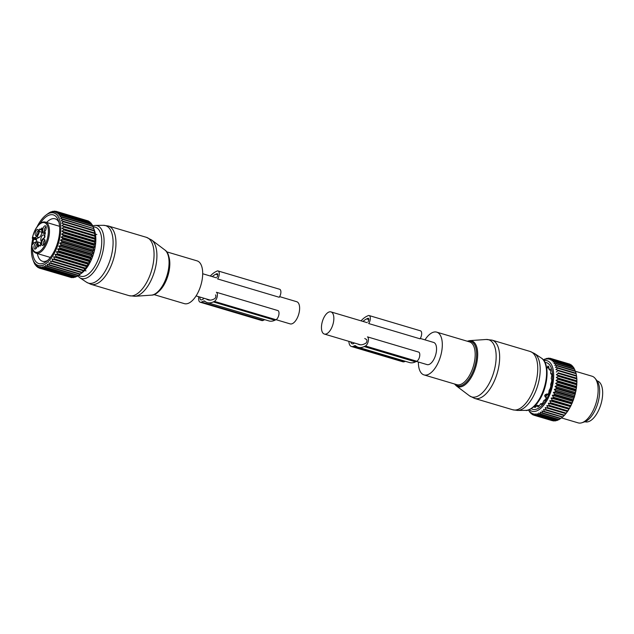 <?xml version="1.0" encoding="UTF-8"?>
<svg xmlns="http://www.w3.org/2000/svg" width="634" height="634" viewBox="0 0 634 634"><rect width="100%" height="100%" fill="white"/><g stroke="black" fill="none" stroke-linecap="round" stroke-linejoin="round"><path stroke-width="0.95" d="M279.634 296.633L296.712 301.713A11.563 5.484 106.6 0 1 297.077 318.363A11.563 5.484 106.6 0 1 290.126 323.879L276.044 319.687M166.583 251.801L197.079 260.867A22.309 10.58 106.6 0 1 198.014 261.248A22.309 10.58 106.6 0 1 200.542 286.283A22.309 10.58 106.6 0 1 184.359 303.638L153.864 294.564M41.392 241.364A3.447 1.633 106.6 0 1 40.901 238.574A3.447 1.633 106.6 0 1 42.423 235.373A3.447 1.633 106.6 0 1 43.643 234.913A3.447 1.633 106.6 0 1 44.435 237.805M36.019 248.56A2.433 1.157 106.6 0 1 35.607 247.561A2.433 1.157 106.6 0 1 37.382 243.971M37.208 235.166A2.433 1.157 106.6 0 1 36.843 233.201A2.433 1.157 106.6 0 1 37.921 230.919A2.433 1.157 106.6 0 1 38.571 230.578M44.808 231.529A2.433 1.157 106.6 0 1 44.396 230.53A2.433 1.157 106.6 0 1 46.171 226.94M43.619 244.93A2.433 1.157 106.6 0 1 43.255 242.965A2.433 1.157 106.6 0 1 44.332 240.682A2.433 1.157 106.6 0 1 44.982 240.341M36.566 241.657A3.043 1.442 -73.4 0 0 35.987 238.986A3.043 1.442 -73.4 0 0 35.9 238.947A3.043 1.442 -73.4 0 0 35.615 238.923A12.173 5.769 -73.4 0 0 36.938 238.535L34.371 237.766A12.173 5.769 -73.4 0 1 34.141 237.869L33.729 238.368A3.043 1.442 -73.4 0 0 33.404 238.463A0.808 0.658 -115.6 0 1 32.786 237.504L32.588 238.852L36.614 240.048M40.481 245.984L40.378 245.952A3.241 1.537 -73.4 0 0 40.013 245.715L40.631 245.604A4.462 2.116 -73.4 0 0 39.538 242.457L36.97 241.697A4.462 2.116 -73.4 0 0 36.075 241.8L33.919 242.83A12.173 5.769 -73.4 0 0 33.689 242.949A3.852 1.831 106.6 0 1 32.144 244.7L31.866 244.835A15.414 7.307 106.6 0 0 41.17 250.168A15.414 7.307 106.6 0 0 48.295 229.651A15.414 7.307 106.6 0 0 39.023 224.737A15.414 7.307 106.6 0 0 32.508 237.639L32.588 238.852L33.404 238.463L36.376 239.351M40.18 229.199L42.153 229.785L42.002 230.182L39.435 229.421L39.815 228.953A3.241 1.537 -73.4 0 0 40.18 229.199A3.241 1.537 -73.4 0 0 41.979 227.915L42.129 230.071A4.462 2.116 -73.4 0 0 43.223 233.217A4.462 2.116 -73.4 0 0 44.118 233.106L45.355 232.551L45.379 233.098A3.241 1.537 -73.4 0 0 45.038 236.918L43.675 238.17A4.462 2.116 -73.4 0 0 40.933 243.464L40.378 245.952M39.435 229.421L39.253 231.442A4.462 2.116 106.6 0 1 36.518 236.744L39.086 237.504A4.462 2.116 -73.4 0 0 41.82 232.202L42.002 230.182M39.086 237.504L36.938 238.535M37.43 244.32A3.257 1.545 106.6 0 1 35.282 249.067A3.257 1.545 106.6 0 1 33.967 247.617A3.257 1.545 106.6 0 1 35.005 243.852A3.257 1.545 106.6 0 1 37.041 243.139A3.257 1.545 106.6 0 1 37.43 244.32M37.121 235.254A3.257 1.545 106.6 0 1 36.471 235.674A3.257 1.545 106.6 0 1 35.147 233.692A3.257 1.545 106.6 0 1 36.661 229.888A3.257 1.545 106.6 0 1 38.23 229.746A3.257 1.545 106.6 0 1 38.516 232.424A3.257 1.545 106.6 0 1 37.121 235.254M42.763 230.586A3.257 1.545 106.6 0 1 43.794 226.821A3.257 1.545 106.6 0 1 45.83 226.108A3.257 1.545 106.6 0 1 46.219 227.289A3.257 1.545 106.6 0 1 44.071 232.036A3.257 1.545 106.6 0 1 42.763 230.586M43.524 245.017A3.257 1.545 106.6 0 1 42.882 245.437A3.257 1.545 106.6 0 1 41.559 243.456A3.257 1.545 106.6 0 1 43.072 239.652A3.257 1.545 106.6 0 1 44.642 239.509A3.257 1.545 106.6 0 1 44.927 242.188A3.257 1.545 106.6 0 1 43.524 245.017M33.237 243.924L33.689 242.949L33.237 243.924M40.631 245.604L38.064 244.843A4.462 2.116 -73.4 0 0 36.97 241.697M38.064 244.843L38.206 246.991A3.241 1.537 -73.4 0 1 40.013 245.715M36.518 236.744L34.371 237.766M87.159 220.624L56.125 211.336L55.206 212.438L57.274 211.74A29.608 14.035 106.6 0 1 57.575 211.883L56.553 213.087L58.637 212.556A29.608 14.035 106.6 0 1 58.907 212.762L57.773 214.062L59.865 213.698A29.608 14.035 106.6 0 1 60.103 213.975L58.867 215.338L60.951 215.164A29.608 14.035 106.6 0 1 61.157 215.505L59.818 216.915L61.878 216.923A29.608 14.035 106.6 0 1 62.053 217.327L60.61 218.754L62.639 218.96A29.608 14.035 106.6 0 1 62.774 219.419L61.229 220.854L63.218 221.25A29.608 14.035 106.6 0 1 63.321 221.765L61.68 223.176L63.614 223.77A29.608 14.035 106.6 0 1 63.677 224.325L61.95 225.696L63.82 226.481A29.608 14.035 106.6 0 1 63.844 227.067L62.037 228.391L63.836 229.357A29.608 14.035 106.6 0 1 63.812 229.976L61.934 231.212L63.654 232.353A29.608 14.035 106.6 0 1 63.598 232.995L61.656 234.136L63.289 235.444A29.608 14.035 106.6 0 1 63.186 236.102L61.197 237.124L62.734 238.59A29.608 14.035 106.6 0 1 62.592 239.248L60.555 240.135L61.997 241.744A29.608 14.035 106.6 0 1 61.823 242.402L59.755 243.147L61.094 244.882A29.608 14.035 106.6 0 1 60.88 245.532L58.796 246.111L60.032 247.949A29.608 14.035 106.6 0 1 59.786 248.583L57.694 248.988L58.819 250.929A29.608 14.035 106.6 0 1 58.55 251.532L56.458 251.753L57.472 253.766A29.608 14.035 106.6 0 1 57.179 254.337L55.11 254.377L56.022 256.429A29.608 14.035 106.6 0 1 55.697 256.968L53.66 256.81L54.461 258.902A29.608 14.035 106.6 0 1 54.128 259.385L52.123 259.037L52.828 261.137A29.608 14.035 106.6 0 1 52.479 261.573L50.53 261.026L51.132 263.11A29.608 14.035 106.6 0 1 50.775 263.49L48.881 262.753L49.404 264.806A29.608 14.035 106.6 0 1 49.04 265.123L47.217 264.196L47.653 266.193A29.608 14.035 106.6 0 1 47.288 266.446L45.545 265.337L45.91 267.263A29.608 14.035 106.6 0 1 45.545 267.445L43.889 266.169L44.19 268A29.608 14.035 106.6 0 1 43.833 268.111L42.272 266.676L42.518 268.388A29.608 14.035 106.6 0 1 42.169 268.428L40.711 266.851L40.909 268.436A29.608 14.035 106.6 0 1 40.584 268.404L39.221 266.692L39.387 268.134A29.608 14.035 106.6 0 1 39.078 268.024L37.826 266.209L37.969 267.485A29.608 14.035 106.6 0 1 37.683 267.31L36.534 265.392L36.669 266.51A29.608 14.035 106.6 0 1 36.415 266.256L35.377 264.267L35.512 265.202A29.608 14.035 106.6 0 1 35.29 264.885L34.505 263.586A29.608 14.035 106.6 0 1 34.315 263.213L33.657 261.683A29.608 14.035 106.6 0 1 33.61 261.557L32.809 259.361A27.381 12.981 106.6 0 1 31.724 244.756M88.839 221.535L88.554 221.092A29.608 14.035 -73.4 0 0 88.261 220.949L57.274 211.74M90.329 222.756L89.885 221.979A29.608 14.035 -73.4 0 0 89.616 221.765L58.637 212.556M91.621 224.285L91.09 223.192A29.608 14.035 -73.4 0 0 90.844 222.914L59.865 213.698M93.024 226.79L92.144 224.721A29.608 14.035 -73.4 0 0 91.93 224.373L60.951 215.164M60.555 240.135L93.761 250.01L92.976 250.961A29.608 14.035 -73.4 0 1 92.802 251.619L92.96 253.021L92.073 254.091A29.608 14.035 -73.4 0 1 91.867 254.741L92.001 255.985L91.011 257.166A29.608 14.035 -73.4 0 1 90.765 257.8L90.9 258.862L89.798 260.138A29.608 14.035 -73.4 0 1 89.529 260.748L89.663 261.636L88.459 262.975A29.608 14.035 -73.4 0 1 88.158 263.554L88.316 264.251L87.001 265.646A29.608 14.035 -73.4 0 1 86.684 266.177L86.866 266.684L85.447 268.111A29.608 14.035 -73.4 0 1 85.107 268.602L83.807 270.346A29.608 14.035 -73.4 0 1 83.458 270.781L82.119 272.327A29.608 14.035 -73.4 0 1 81.754 272.699L80.383 274.015A29.608 14.035 -73.4 0 1 80.019 274.332L81.81 273.04A26.366 12.498 -73.4 0 0 94.482 250.351A26.366 12.498 -73.4 0 0 94.474 230.451L93.032 226.544A29.608 14.035 -73.4 0 0 92.865 226.14L61.878 216.923M93.816 228.636L62.639 218.96M93.761 250.01L93.57 248.465A29.608 14.035 -73.4 0 0 93.713 247.799L94.403 246.998L94.165 245.31A29.608 14.035 -73.4 0 0 94.268 244.661L94.862 244.011L94.577 242.212A29.608 14.035 -73.4 0 0 94.64 241.57L95.14 241.086L94.799 239.184A29.608 14.035 -73.4 0 0 94.815 238.566L95.243 238.265L94.823 236.284A29.608 14.035 -73.4 0 0 94.807 235.697L94.656 233.534A29.608 14.035 -73.4 0 0 94.601 232.987L94.3 230.974A29.608 14.035 -73.4 0 0 94.204 230.467L93.761 228.636A29.608 14.035 -73.4 0 0 93.618 228.177M37.073 226.766A27.381 12.981 106.6 0 1 45.965 215.132A27.381 12.981 106.6 0 1 59.374 239.779A27.381 12.981 106.6 0 1 46.092 263.427A27.381 12.981 106.6 0 1 32.809 259.361M47.336 214.126L49.159 212.826A29.608 14.035 106.6 0 1 49.523 212.604L50.894 211.922A29.608 14.035 106.6 0 1 51.251 211.772L50.641 212.461L52.59 211.352A29.608 14.035 106.6 0 1 52.947 211.281L52.234 212.121L54.239 211.138A29.608 14.035 106.6 0 1 54.572 211.13L53.763 212.113L55.808 211.265A29.608 14.035 106.6 0 1 56.125 211.336M53.565 211.463L52.947 211.281M55.467 211.399L54.572 211.13M88.554 221.092L57.575 211.883M89.885 221.979L58.907 212.762M91.09 223.192L60.103 213.975M92.144 224.721L61.157 215.505M93.032 226.544L62.053 217.327M93.761 228.636L62.774 219.419M94.204 230.467L63.218 221.25M94.3 230.974L63.321 221.765M94.886 233.05L61.68 223.176M94.601 232.987L63.614 223.77M94.656 233.534L63.677 224.325M95.155 235.579L61.95 225.696M94.807 235.697L63.82 226.481M94.823 236.284L63.844 227.067M95.243 238.265L62.037 228.391M94.815 238.566L63.836 229.357M94.799 239.184L63.812 229.976M95.14 241.086L61.934 231.212M94.64 241.57L63.654 232.353M94.577 242.212L63.598 232.995M94.862 244.011L61.656 234.136M94.268 244.661L63.289 235.444M94.165 245.31L63.186 236.102M94.403 246.998L61.197 237.124M93.713 247.799L62.734 238.59M93.57 248.465L62.592 239.248M80.423 274.07L78.632 275.41L47.653 266.193M47.288 266.446L78.267 275.655A29.608 14.035 -73.4 0 0 78.632 275.41M78.751 275.219L76.888 276.472L45.91 267.263M45.545 267.445L76.532 276.654A29.608 14.035 -73.4 0 0 76.888 276.472M76.239 276.567L75.169 277.209L44.19 268M43.833 268.111L74.812 277.32A29.608 14.035 -73.4 0 0 75.169 277.209M74.321 277.169L73.496 277.605L42.518 268.388M42.169 268.428L73.156 277.644A29.608 14.035 -73.4 0 0 73.496 277.605M72.403 277.415L40.909 268.436M40.584 268.404L71.563 277.613A29.608 14.035 -73.4 0 0 71.888 277.652M70.501 277.296L39.387 268.134M31.748 244.526A27.381 12.981 106.6 0 1 32.754 238.907M32.469 249.043A25.392 12.038 -73.4 0 0 32.58 252.086A25.392 12.038 -73.4 0 0 46.203 261.596A25.392 12.038 -73.4 0 0 59.596 226.386A25.392 12.038 -73.4 0 0 58.399 220.577A25.392 12.038 -73.4 0 0 40.037 223.58M33.665 239.177A25.392 12.038 -73.4 0 0 32.817 243.939M92.976 250.961L61.997 241.744M92.96 253.021L59.755 243.147M92.802 251.619L61.823 242.402M92.073 254.091L61.094 244.882M91.867 254.741L60.88 245.532M92.001 255.985L58.796 246.111M91.011 257.166L60.032 247.949M90.765 257.8L59.786 248.583M90.9 258.862L57.694 248.988M89.798 260.138L58.819 250.929M89.529 260.748L58.55 251.532M89.663 261.636L56.458 251.753M88.459 262.975L57.472 253.766M88.158 263.554L57.179 254.337M88.316 264.251L55.11 254.377M87.001 265.646L56.022 256.429M86.684 266.177L55.697 256.968M86.866 266.684L53.66 256.81M85.447 268.111L54.461 258.902M85.107 268.602L54.128 259.385M85.328 268.911L52.123 259.037M83.807 270.346L52.828 261.137M83.458 270.781L52.479 261.573M83.736 270.9L50.53 261.026M82.119 272.327L51.132 263.11M81.754 272.699L50.775 263.49M80.383 274.015L49.404 264.806M80.019 274.332L49.04 265.123M38.896 267.762L37.969 267.485M37.311 266.7L36.669 266.51M35.924 265.321L35.512 265.202M58.938 222.328A22.15 10.501 -73.4 0 0 55.142 218.825A22.15 10.501 -73.4 0 0 46.599 222.463M37.351 253.568A22.15 10.501 -73.4 0 0 42.51 261.279A22.15 10.501 -73.4 0 0 47.605 260.416M264.703 319.671L263.173 320.4A6.491 3.075 106.6 0 1 261.858 320.558L200.241 302.228A6.491 3.075 106.6 0 1 198.648 297.655L198.735 296.696M213.301 301.903L274.918 320.225L275.996 319.71A4.866 2.306 106.6 0 0 278.786 315.146A4.866 2.306 106.6 0 0 278.041 310.612L216.416 292.282A4.866 2.306 106.6 0 1 217.169 296.823A4.866 2.306 106.6 0 1 214.379 301.388L213.301 301.903A29.41 13.94 106.6 0 1 207.358 302.616A29.41 13.94 106.6 0 1 204.782 301.19A4.058 1.926 106.6 0 0 204.425 300.992A4.058 1.926 106.6 0 0 203.609 301.087L201.549 302.069A6.491 3.075 106.6 0 1 200.241 302.228M212.287 276.606A26.573 12.593 106.6 0 1 215.758 274.237L216.836 273.722A2.029 0.959 106.6 0 1 217.24 273.674A2.029 0.959 106.6 0 1 217.747 274.99A2.029 0.959 106.6 0 1 217.058 277.003M215.465 294.937A2.029 0.959 106.6 0 1 215.774 296.831A2.029 0.959 106.6 0 1 214.609 298.733L213.539 299.248A26.573 12.593 106.6 0 1 208.166 299.89A26.573 12.593 106.6 0 1 206.256 298.931M203.752 298.186L203.474 298.979L201.755 299.803A4.058 1.926 106.6 0 1 200.938 299.898A4.058 1.926 106.6 0 1 199.94 297.053M274.918 320.225A29.41 13.94 106.6 0 1 268.974 320.939L207.358 302.616M210.306 276.012A29.41 13.94 106.6 0 1 215.996 271.582L217.066 271.067A4.866 2.306 106.6 0 1 218.056 270.948A4.866 2.306 106.6 0 1 219.261 274.118A4.866 2.306 106.6 0 1 217.605 278.936L279.222 297.267A4.866 2.306 106.6 0 0 280.886 292.44A4.866 2.306 106.6 0 0 279.673 289.278L218.056 270.948M416.395 361.428L427.054 364.598A11.563 5.484 -73.4 0 0 434.005 359.082A11.563 5.484 -73.4 0 0 433.648 342.439L420.247 338.453M323.998 317.412A11.563 5.484 -73.4 0 0 324.354 334.055A11.563 5.484 -73.4 0 0 331.305 328.539A11.563 5.484 -73.4 0 0 330.948 311.896A11.563 5.484 -73.4 0 0 323.998 317.412M418.385 362.022A22.309 10.58 -73.4 0 0 423.988 374.9A22.309 10.58 -73.4 0 0 434.393 369.099A22.309 10.58 -73.4 0 0 442.247 346.885A22.309 10.58 -73.4 0 0 436.707 332.137A22.309 10.58 -73.4 0 0 426.31 337.938A22.309 10.58 -73.4 0 0 424.978 339.864M584.976 421.721L585.174 421.784A21.294 10.096 -73.4 0 0 586.371 421.982A21.294 10.096 -73.4 0 0 601.27 403.026A21.294 10.096 -73.4 0 0 597.315 380.963L597.117 380.899M543.37 359.906A29.608 14.035 106.6 0 1 543.409 359.882L544.788 359.129A29.608 14.035 106.6 0 1 545.145 358.971L544.558 359.621L546.5 358.479A29.608 14.035 106.6 0 1 546.849 358.384L546.159 359.193L548.156 358.17A29.608 14.035 106.6 0 1 548.497 358.155L547.713 359.106L549.741 358.218A29.608 14.035 106.6 0 1 550.066 358.265L549.179 359.343L551.239 358.606A29.608 14.035 106.6 0 1 551.54 358.725L550.55 359.914L552.634 359.335A29.608 14.035 106.6 0 1 552.903 359.526L551.802 360.801L553.894 360.397A29.608 14.035 106.6 0 1 554.14 360.659L552.935 362.006L555.019 361.784A29.608 14.035 106.6 0 1 555.233 362.109L553.918 363.512L555.986 363.472A29.608 14.035 106.6 0 1 556.169 363.861L554.75 365.287L556.787 365.446A29.608 14.035 106.6 0 1 556.937 365.889L555.416 367.324L557.413 367.672A29.608 14.035 106.6 0 1 557.524 368.172L555.907 369.59L576.52 375.708A28.799 13.655 106.6 0 1 576.734 377.428L576.504 378.102L558.11 372.8A29.608 14.035 106.6 0 1 558.142 373.386L556.351 374.718L558.174 375.637A29.608 14.035 106.6 0 1 558.166 376.255L556.303 377.507L558.047 378.609A29.608 14.035 106.6 0 1 557.991 379.251L556.066 380.408L557.722 381.684A29.608 14.035 106.6 0 1 557.627 382.334L555.646 383.388L557.215 384.814A29.608 14.035 106.6 0 1 557.08 385.472L555.059 386.399L556.517 387.976A29.608 14.035 106.6 0 1 556.351 388.634L554.298 389.411L555.653 391.115A29.608 14.035 106.6 0 1 555.455 391.772L553.379 392.391L554.631 394.205A29.608 14.035 106.6 0 1 554.401 394.847L552.309 395.291L553.458 397.209A29.608 14.035 106.6 0 1 553.197 397.819L551.104 398.097L552.143 400.086A29.608 14.035 106.6 0 1 551.857 400.664L549.781 400.751L550.716 402.796A29.608 14.035 106.6 0 1 550.399 403.343L548.355 403.24L549.187 405.316A29.608 14.035 106.6 0 1 548.854 405.815L546.841 405.514L547.57 407.614A29.608 14.035 106.6 0 1 547.221 408.066L545.256 407.567L545.89 409.659A29.608 14.035 106.6 0 1 545.525 410.047L543.623 409.366L544.162 411.426A29.608 14.035 106.6 0 1 543.798 411.759L541.959 410.88L542.419 412.892A29.608 14.035 106.6 0 1 542.046 413.154L540.287 412.1L540.667 414.042A29.608 14.035 106.6 0 1 540.303 414.24L538.623 413.011L538.94 414.858A29.608 14.035 106.6 0 1 538.583 414.993L536.998 413.598L537.252 415.341A29.608 14.035 106.6 0 1 536.903 415.397L535.413 413.851L535.627 415.476A29.608 14.035 106.6 0 1 535.294 415.46L533.907 413.78L534.082 415.254A29.608 14.035 106.6 0 1 533.852 415.191A29.608 14.035 106.6 0 1 533.765 415.167L532.489 413.376L532.631 414.699A29.608 14.035 106.6 0 1 532.346 414.541L531.173 412.647L531.308 413.796A29.608 14.035 106.6 0 1 531.046 413.566L529.976 411.593L530.111 412.576A29.608 14.035 106.6 0 1 529.881 412.274L529.327 411.109M543.917 360.619A26.366 12.498 106.6 0 1 553.577 372.649A26.366 12.498 106.6 0 1 545.668 402.511A26.366 12.498 106.6 0 1 529.342 409.635M528.55 409.921L528.867 410.674A29.608 14.035 106.6 0 0 529.065 411.03M574.277 368.909L573.722 367.609A29.608 14.035 -73.4 0 0 573.501 367.284L555.019 361.784M575.109 370.89L574.658 369.36A29.608 14.035 -73.4 0 0 574.475 368.972L555.986 363.472M575.395 371.255L575.395 371.255A28.799 13.655 106.6 0 1 575.426 371.35A28.799 13.655 106.6 0 1 575.854 372.665L575.418 371.389A29.608 14.035 -73.4 0 0 575.276 370.938L556.787 365.446M575.751 373.125L575.854 372.665M575.902 373.172L576.044 373.363A28.799 13.655 106.6 0 1 576.385 374.94L576.013 373.672A29.608 14.035 -73.4 0 0 575.902 373.172L557.413 367.672M576.203 375.59L576.385 374.94M576.504 378.102L576.805 378.26A28.799 13.655 106.6 0 1 576.9 380.099L576.623 378.878L558.142 373.386M556.351 374.718L576.639 380.749L576.9 380.099M576.639 380.749L576.908 380.979A28.799 13.655 106.6 0 1 576.877 382.92L576.647 381.747L558.166 376.255M556.303 377.507L576.583 383.538L576.877 382.92M576.583 383.538L576.829 383.839A28.799 13.655 106.6 0 1 576.663 385.86L576.48 384.743L557.991 379.251M556.066 380.408L576.346 386.447L576.663 385.86M576.346 386.447L576.56 386.811A28.799 13.655 106.6 0 1 576.266 388.88L576.116 387.834L557.627 382.334M555.646 383.388L575.934 389.419L576.266 388.88M575.934 389.419L576.108 389.847A28.799 13.655 106.6 0 1 575.696 391.939L575.569 390.972L557.08 385.472M555.059 386.399L575.339 392.43L575.696 391.939M575.339 392.43L575.474 392.914A28.799 13.655 106.6 0 1 574.943 395.014L574.84 394.134L556.351 388.634M554.298 389.411L574.578 395.442L574.943 395.014M574.578 395.442L574.673 395.981A28.799 13.655 106.6 0 1 574.032 398.049L573.944 397.264L555.455 391.772M553.379 392.391L573.659 398.421L574.032 398.049M573.659 398.421L573.715 399A28.799 13.655 106.6 0 1 572.97 401.021L572.882 400.339L554.401 394.847M552.309 395.291L572.589 401.33L572.97 401.021M572.589 401.33L572.605 401.948A28.799 13.655 106.6 0 1 571.765 403.89L571.678 403.319L553.197 397.819M551.104 398.097L571.765 403.89M571.385 404.127L571.361 404.769A28.799 13.655 106.6 0 1 570.441 406.624L570.338 406.164L551.857 400.664M549.781 400.751L570.441 406.624M570.061 406.782L569.998 407.456A28.799 13.655 106.6 0 1 568.999 409.184L550.399 403.343M548.355 403.24L568.999 409.184M568.635 409.271L568.524 409.952A28.799 13.655 106.6 0 1 567.47 411.537L548.854 405.815M546.841 405.514L567.47 411.537M567.121 411.553L566.97 412.235A28.799 13.655 106.6 0 1 565.869 413.661L547.221 408.066M545.256 407.567L565.869 413.661M565.536 413.598L565.354 414.287A28.799 13.655 106.6 0 1 564.212 415.532L545.525 410.047M563.872 415.508L563.681 416.07A28.799 13.655 106.6 0 1 562.524 417.124L543.798 411.759M562.128 417.204L561.986 417.568A28.799 13.655 106.6 0 1 561.589 417.869A28.799 13.655 106.6 0 1 561.415 418.004M560.353 418.599L559.156 419.542A29.608 14.035 106.6 0 1 558.792 419.74L540.303 414.24M530.111 412.576L530.571 412.71M531.308 413.796L532.013 414.01M532.631 414.699L533.646 415.001M533.939 415.222L552.254 420.667A29.608 14.035 106.6 0 0 552.341 420.691A29.608 14.035 106.6 0 0 552.563 420.754L534.082 415.254M535.294 415.46L553.783 420.952A29.608 14.035 106.6 0 0 554.108 420.968L535.627 415.476M555.344 420.39L554.108 420.968M536.903 415.397L555.392 420.897A29.608 14.035 106.6 0 0 555.741 420.841L537.252 415.341M556.945 420.176L555.741 420.841M538.583 414.993L557.064 420.485A29.608 14.035 106.6 0 0 557.429 420.358L538.94 414.858M558.594 419.637L557.429 420.358M540.667 414.042L559.156 419.542M542.046 413.154L560.535 418.654A29.608 14.035 106.6 0 0 560.9 418.385L542.419 412.892M561.986 417.568L561.589 417.869M544.162 411.426L562.651 416.918A29.608 14.035 106.6 0 1 562.287 417.251M563.681 416.07L562.651 416.918M545.89 409.659L564.371 415.159A29.608 14.035 106.6 0 1 564.014 415.547M565.354 414.287L564.371 415.159M547.57 407.614L566.051 413.114A29.608 14.035 106.6 0 1 565.702 413.558M566.97 412.235L566.051 413.114M549.187 405.316L567.668 410.816A29.608 14.035 106.6 0 1 567.335 411.315M568.524 409.952L567.668 410.816M550.716 402.796L569.197 408.296A29.608 14.035 106.6 0 1 568.888 408.843M569.998 407.456L569.197 408.296M552.143 400.086L570.632 405.586A29.608 14.035 106.6 0 1 570.338 406.164M571.361 404.769L570.632 405.586M553.458 397.209L571.939 402.709A29.608 14.035 106.6 0 1 571.678 403.319M572.605 401.948L571.939 402.709M554.631 394.205L573.12 399.705A29.608 14.035 106.6 0 1 572.882 400.339M573.715 399L573.12 399.705M555.653 391.115L574.142 396.615A29.608 14.035 106.6 0 1 573.944 397.264M574.673 395.981L574.142 396.615M556.517 387.976L575.006 393.468A29.608 14.035 106.6 0 1 574.84 394.134M575.474 392.914L575.006 393.468M557.215 384.814L575.696 390.314A29.608 14.035 106.6 0 1 575.569 390.972M576.108 389.847L575.696 390.314M557.722 381.684L576.203 387.184A29.608 14.035 106.6 0 1 576.116 387.834M558.047 378.609L576.528 384.109A29.608 14.035 106.6 0 1 576.48 384.743M558.174 375.637L576.663 381.137A29.608 14.035 106.6 0 1 576.647 381.747M558.11 372.8L576.599 378.3A29.608 14.035 106.6 0 1 576.623 378.878M556.224 372.071L557.928 370.676L576.409 376.176A29.608 14.035 -73.4 0 0 576.346 375.637M557.857 370.137A29.608 14.035 106.6 0 1 557.928 370.676M544.986 362.442A24.338 11.539 106.6 0 1 552.499 373.68A24.338 11.539 106.6 0 1 545.866 400.181A24.338 11.539 106.6 0 1 531.229 408.692M546.849 358.384L547.404 358.551M548.497 358.155L549.313 358.4M550.066 358.265L569.728 364.098A29.608 14.035 -73.4 0 1 570.029 364.225L570.267 364.582M551.54 358.725L570.029 364.225M552.634 359.335L571.115 364.835A29.608 14.035 -73.4 0 1 571.393 365.026L572.082 366.214M552.903 359.526L571.393 365.026M553.894 360.397L572.383 365.897A29.608 14.035 -73.4 0 1 572.629 366.159L573.255 367.387M554.14 360.659L572.629 366.159M555.233 362.109L573.722 367.609M556.169 363.861L574.658 369.36M556.937 365.889L575.418 371.389M557.524 368.172L576.013 373.672M576.734 377.428L576.409 376.176M575.395 371.27L592.021 376.208A24.338 11.539 106.6 0 1 595.12 378.387A24.338 11.539 106.6 0 1 598.028 387.223A24.338 11.539 106.6 0 1 581.925 422.735A24.338 11.539 106.6 0 1 578.145 422.87L561.526 417.925M581.925 422.735L584.54 421.879A22.697 10.762 -73.4 0 0 599.55 388.761A22.697 10.762 -73.4 0 0 596.84 380.527L595.12 378.387M547.594 394.831L547.958 394.752A21.865 10.366 106.6 0 0 548.862 392.604L549.123 390.425L550.272 388.349A21.865 10.366 106.6 0 0 550.843 386.058L550.661 384.434L551.588 381.739A21.865 10.366 106.6 0 0 551.778 379.528L551.215 378.617L551.778 375.558A21.865 10.366 106.6 0 0 551.746 375.098A21.865 10.366 106.6 0 0 551.58 373.64L551.168 373.981L551.643 374.115M550.716 373.553L551.168 373.981L550.653 373.267L550.827 370.422A21.865 10.366 106.6 0 0 550.249 368.98L549.829 369.677L550.653 369.923M549.234 369.741L549.829 369.677L549.107 369.543L548.83 366.817A21.865 10.366 106.6 0 0 547.927 366L547.57 366.999L548.822 367.371M546.587 367.506A20.684 9.811 106.6 0 1 546.714 367.466L548.814 368.108M546.896 367.546L547.57 366.999M546.991 367.577L548.679 368.077M536.491 405.879L535.928 405.546M534.589 406.077L534.248 407.21A21.865 10.366 106.6 0 0 535.381 407.329L537.196 405.411L537.79 405.942L537.672 406.862A21.865 10.366 106.6 0 0 538.932 406.259L540.699 403.739L541.341 404.476A21.865 10.366 106.6 0 0 542.593 403.224L543.98 400.395L544.883 400.308A21.865 10.366 106.6 0 0 546.017 398.517L546.207 397.534M537.402 405.372L538.9 406.275M540.699 403.739L541.832 404.009M543.98 400.395L545.01 400.117M546.231 397.399L545.303 397.122A1.419 0.674 -73.4 0 0 546.112 396.432L546.643 395.41A1.419 0.674 -73.4 0 0 546.944 393.952L545.185 394.705A1.823 0.594 27.3 0 0 546.643 395.41M545.185 394.705L544.661 395.727L545.303 397.122M548.156 394.316L546.944 393.952M351.418 346.497L402.764 361.768A10.144 4.81 -73.4 0 0 404.817 361.523L353.463 346.251A10.144 4.81 -73.4 0 1 351.418 346.497A10.144 4.81 -73.4 0 1 348.882 341.354M405.308 361.293L404.817 361.523M416.776 361.245L365.43 345.974A4.866 2.306 -73.4 0 0 368.219 341.417A4.866 2.306 -73.4 0 0 367.474 336.876L418.82 352.147A4.866 2.306 -73.4 0 1 419.573 356.688A4.866 2.306 -73.4 0 1 416.776 361.245L415.532 361.848A29.441 13.956 -73.4 0 1 409.58 362.561L358.234 347.289A29.441 13.956 -73.4 0 1 355.658 345.863A4.058 1.926 -73.4 0 0 355.302 345.673A4.058 1.926 -73.4 0 0 354.485 345.768L353.463 346.251M358.234 347.289A29.441 13.956 -73.4 0 0 364.178 346.576L365.43 345.974M369.107 315.542A4.866 2.306 -73.4 0 1 370.319 318.704A4.866 2.306 -73.4 0 1 368.663 323.53L420.009 338.802A4.866 2.306 -73.4 0 0 421.665 333.975A4.866 2.306 -73.4 0 0 420.453 330.813L369.107 315.542A4.866 2.306 -73.4 0 0 368.124 315.661L366.872 316.255A29.441 13.956 -73.4 0 0 361.039 320.844M350.681 341.885A7.299 3.463 -73.4 0 0 352.227 343.779A7.299 3.463 -73.4 0 0 353.701 343.604L354.311 342.962M368.108 321.589A2.029 0.959 -73.4 0 0 368.806 319.584A2.029 0.959 -73.4 0 0 368.299 318.26A2.029 0.959 -73.4 0 0 367.886 318.316L366.642 318.91A26.604 12.609 -73.4 0 0 362.997 321.43M364.772 338.493L366.515 339.531A2.029 0.959 -73.4 0 1 366.832 341.425A2.029 0.959 -73.4 0 1 365.667 343.327L364.415 343.921A26.604 12.609 -73.4 0 1 359.042 344.563A26.604 12.609 -73.4 0 1 357.663 343.961M168.065 254.67A22.309 10.58 106.6 0 1 167.994 275.489A22.309 10.58 106.6 0 1 156.669 292.971M93.182 226.94A25.606 12.141 106.6 0 1 96.392 227.606A25.606 12.141 106.6 0 1 98.912 257.483A25.606 12.141 106.6 0 1 79.654 275.814A25.606 12.141 106.6 0 1 78.814 275.275M92.619 225.823L95.258 225.403A27.563 13.068 106.6 0 1 98.302 226.14A27.563 13.068 106.6 0 1 101.012 258.3A27.563 13.068 106.6 0 1 80.28 278.033A27.563 13.068 106.6 0 1 79.71 277.692L77.736 275.909M167.962 254.797A23.149 10.976 106.6 0 1 156.661 292.805M95.258 225.403L103.485 225.324A30.004 14.225 106.6 0 1 106.797 226.124A30.004 14.225 106.6 0 1 109.745 261.145A30.004 14.225 106.6 0 1 87.175 282.621A30.004 14.225 106.6 0 1 86.557 282.249L79.71 277.692M151.407 295.143C164.555 295.404 175.998 256.936 164.84 249.97A23.933 11.349 106.6 0 1 167.099 275.227A23.933 11.349 106.6 0 1 151.407 295.143L134.907 296.292A29.83 14.138 -73.4 0 0 154.466 271.471A29.83 14.138 -73.4 0 0 151.653 239.993L146.406 237.33A30.424 14.423 106.6 0 1 147.682 237.853A30.424 14.423 106.6 0 1 151.138 271.986A30.424 14.423 106.6 0 1 129.067 295.65L134.907 296.292M103.485 225.324L108.319 226.005A30.424 14.423 106.6 0 1 109.587 226.528A30.424 14.423 106.6 0 1 113.042 260.653A30.424 14.423 106.6 0 1 90.971 284.325L86.557 282.249M35.615 238.923L33.729 238.368M44.118 233.106L45.236 233.439M39.253 231.442L41.82 232.202M32.786 237.504A3.852 1.831 106.6 0 1 34.141 237.869M31.763 244.518L32.477 244.177A0.808 0.658 64.4 0 0 32.144 244.7M32.294 238.146C33.594 232.25 35.884 227.646 39.149 224.349C41.345 222.304 43.429 221.559 45.402 222.106A16.222 7.695 106.6 0 1 49.286 234.461A16.222 7.695 106.6 0 1 41.907 251.048A16.222 7.695 106.6 0 1 36.154 253.212C33.459 252.269 31.977 249.392 31.716 244.597M203.609 301.087L205.297 301.594M201.549 302.069L263.173 320.4M215.758 274.237L217.755 274.831M216.836 273.722L217.557 273.936M214.379 301.388L275.996 319.71M423.988 374.9L456.852 384.679A22.309 10.58 -73.4 0 0 467.258 378.87A22.309 10.58 -73.4 0 0 475.112 356.657A22.309 10.58 -73.4 0 0 469.572 341.908L436.707 332.137M455.022 384.133A23.149 10.976 -73.4 0 0 468.391 379.75A23.149 10.976 -73.4 0 0 476.609 353.883A23.149 10.976 -73.4 0 0 467.741 341.361M525.816 410.364A27.563 13.068 -73.4 0 0 536.776 402.939A27.563 13.068 -73.4 0 0 541.365 358.075C550.835 363.702 547.752 389.672 537.6 402.653C536.206 405.768 527.591 411.569 525.816 410.364L517.59 410.444A30.004 14.225 -73.4 0 0 529.525 402.352A30.004 14.225 -73.4 0 0 534.517 353.518L541.365 358.075M454.491 383.974L456.234 385.797A23.933 11.349 -73.4 0 0 469.192 380.495A23.933 11.349 -73.4 0 0 477.687 354.755A23.933 11.349 -73.4 0 0 469.667 340.632L467.21 341.203M485.565 389.165A29.83 14.138 106.6 0 1 469.422 395.774L474.66 398.437A30.424 14.423 -73.4 0 0 488.846 390.52A30.424 14.423 -73.4 0 0 499.56 360.231A30.424 14.423 -73.4 0 0 492.008 340.117L486.159 339.483A29.83 14.138 106.6 0 1 496.16 357.085A29.83 14.138 106.6 0 1 485.565 389.165M517.59 410.444L512.755 409.77A30.424 14.423 -73.4 0 0 526.941 401.853A30.424 14.423 -73.4 0 0 537.656 371.556A30.424 14.423 -73.4 0 0 530.103 351.45L534.517 353.518M536.142 405.641L535.286 405.388M535.96 406.537L534.581 406.125M535.381 405.284L536.515 405.617A19.67 9.328 -73.4 0 0 536.713 405.673M538.749 405.72A19.67 9.328 -73.4 0 0 539.28 405.594M548.822 368.394A19.67 9.328 -73.4 0 0 547.728 367.902L546.603 367.569M535.912 405.443A19.781 9.375 -73.4 0 0 536.618 405.752M544.661 395.727A1.823 0.594 27.3 0 0 546.112 396.432M548.814 368.18A19.781 9.375 -73.4 0 0 548.339 367.982M547.863 367.839A19.781 9.375 -73.4 0 0 547.126 367.728M356.173 346.267L354.485 345.768M415.532 361.848L364.178 346.576M368.806 319.552L366.642 318.91M368.616 318.53L367.886 318.316M202.69 273.745L216.448 277.843M196.096 295.912L210.29 300.136M164.84 249.97L151.653 239.993M108.319 226.005L146.406 237.33M90.971 284.325L129.067 295.65M45.117 233.78L43.223 233.217M32.477 244.177L33.412 243.202M36.154 253.212L50.34 257.428M45.402 222.106L59.588 226.322M84.607 270.472L86.042 270.9M95.417 234.12L96.851 234.548M45.965 215.132L47.732 213.801M360.524 344.817L324.354 334.055M367.3 322.706L330.948 311.896M456.234 385.797L469.422 395.774M469.667 340.632L486.159 339.483M512.755 409.77L474.66 398.437M530.103 351.45L492.008 340.117M533.852 415.191L552.341 420.691M551.651 374.226L550.994 374.028M550.795 370.327L549.448 369.923M539.154 405.839L537.584 405.372M541.991 403.858L541.103 403.596M545.026 400.102L544.574 399.967"/></g></svg>

